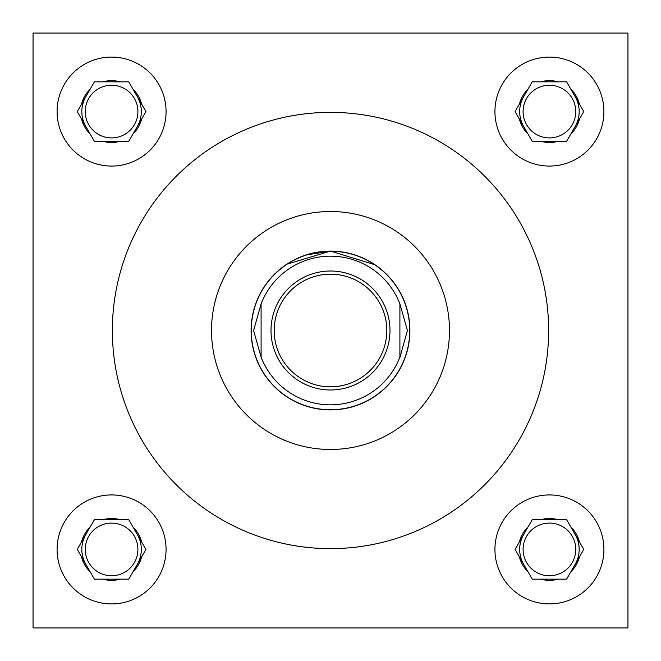 <?xml version="1.0" encoding="UTF-8"?>
<svg xmlns="http://www.w3.org/2000/svg" width="661" height="661" viewBox="0 0 661 661"><rect width="100%" height="100%" fill="white"/><g stroke="black" fill="none" stroke-linecap="round" stroke-linejoin="round"><path stroke-width="0.99" d="M289.411 262.557L286.816 264.202L330.5 251.097L305.795 255.039M298.846 257.683L293.509 260.244M575.756 549.423A26.333 26.333 0 0 1 549.423 575.756A26.333 26.333 0 0 1 523.091 549.423A26.333 26.333 0 0 1 549.423 523.091A26.333 26.333 0 0 1 575.756 549.423M575.756 111.577A26.333 26.333 0 0 1 549.423 137.909A26.333 26.333 0 0 1 523.091 111.577A26.333 26.333 0 0 1 549.423 85.244A26.333 26.333 0 0 1 575.756 111.577M137.909 549.423A26.333 26.333 0 0 1 111.577 575.756A26.333 26.333 0 0 1 85.244 549.423A26.333 26.333 0 0 1 111.577 523.091A26.333 26.333 0 0 1 137.909 549.423M494.932 549.423A54.491 54.491 0 0 0 549.423 603.914A54.491 54.491 0 0 0 603.914 549.423A54.491 54.491 0 0 0 549.423 494.932A54.491 54.491 0 0 0 494.932 549.423M494.932 111.577A54.491 54.491 0 0 0 549.423 166.068A54.491 54.491 0 0 0 603.914 111.577A54.491 54.491 0 0 0 549.423 57.086A54.491 54.491 0 0 0 494.932 111.577M57.086 549.423A54.491 54.491 0 0 0 111.577 603.914A54.491 54.491 0 0 0 166.068 549.423A54.491 54.491 0 0 0 111.577 494.932A54.491 54.491 0 0 0 57.086 549.423M137.909 111.577A26.333 26.333 0 0 1 111.577 137.909A26.333 26.333 0 0 1 85.244 111.577A26.333 26.333 0 0 1 111.577 85.244A26.333 26.333 0 0 1 137.909 111.577M57.086 111.577A54.491 54.491 0 0 0 111.577 166.068A54.491 54.491 0 0 0 166.068 111.577A54.491 54.491 0 0 0 111.577 57.086A54.491 54.491 0 0 0 57.086 111.577M137.339 126.449A29.745 29.745 0 0 0 137.339 96.704M85.814 96.704A29.745 29.745 0 0 0 85.814 126.449M137.339 564.296A29.745 29.745 0 0 0 137.339 534.551M85.814 534.551A29.745 29.745 0 0 0 85.814 564.296M575.186 564.296A29.745 29.745 0 0 0 575.186 534.551M523.661 534.551A29.745 29.745 0 0 0 523.661 564.296M575.186 126.449A29.745 29.745 0 0 0 575.186 96.704M523.661 96.704A29.745 29.745 0 0 0 523.661 126.449M449.48 330.5A118.98 118.98 0 0 0 330.5 211.52A118.98 118.98 0 0 0 211.52 330.5A118.98 118.98 0 0 0 330.5 449.48A118.98 118.98 0 0 0 449.48 330.5M112.37 330.5A218.13 218.13 0 0 0 330.5 548.63A218.13 218.13 0 0 0 548.63 330.5A218.13 218.13 0 0 0 330.5 112.37A218.13 218.13 0 0 0 112.37 330.5M251.097 330.5A79.403 79.403 0 0 0 330.5 409.903A79.403 79.403 0 0 0 409.903 330.5A79.403 79.403 0 0 0 330.5 251.097A79.403 79.403 0 0 0 251.097 330.5M330.5 251.097L375.076 264.797L367.491 260.244M362.03 257.633L355.312 255.08M33.05 33.05L33.05 627.95L627.95 627.95L627.95 33.05L33.05 33.05M141.586 104.066A30.935 30.935 0 0 0 133.092 89.342L128.746 81.832L120.071 81.832A30.935 30.935 0 0 0 103.083 81.832L94.407 81.832L90.061 89.342A30.935 30.935 0 0 0 81.567 104.066L77.23 111.577L81.567 119.087A30.935 30.935 0 0 0 90.061 133.811L94.407 141.322L103.083 141.322A30.935 30.935 0 0 0 120.071 141.322L128.746 141.322L133.092 133.811A30.935 30.935 0 0 0 141.586 119.087L145.924 111.577L133.092 89.342L141.586 104.066M133.092 133.811L141.586 119.087L133.092 133.811M103.083 141.322L120.071 141.322M81.567 119.087L90.061 133.811L81.567 119.087M90.061 89.342L81.567 104.066L90.061 89.342M120.071 81.832L103.083 81.832M141.586 541.913A30.935 30.935 0 0 0 133.092 527.189L128.746 519.678L120.071 519.678A30.935 30.935 0 0 0 103.083 519.678L94.407 519.678L90.061 527.189A30.935 30.935 0 0 0 81.567 541.913L77.23 549.423L81.567 556.934A30.935 30.935 0 0 0 90.061 571.658L94.407 579.168L103.083 579.168A30.935 30.935 0 0 0 120.071 579.168L128.746 579.168L133.092 571.658A30.935 30.935 0 0 0 141.586 556.934L145.924 549.423L133.092 527.189L141.586 541.913M579.433 104.066A30.935 30.935 0 0 0 570.939 89.342L566.593 81.832L557.917 81.832A30.935 30.935 0 0 0 540.929 81.832L532.254 81.832L527.908 89.342A30.935 30.935 0 0 0 519.414 104.066L515.076 111.577L519.414 119.087A30.935 30.935 0 0 0 527.908 133.811L532.254 141.322L540.929 141.322A30.935 30.935 0 0 0 557.917 141.322L566.593 141.322L570.939 133.811A30.935 30.935 0 0 0 579.433 119.087L583.77 111.577L570.939 89.342L579.433 104.066M579.433 541.913A30.935 30.935 0 0 0 570.939 527.189L566.593 519.678L557.917 519.678A30.935 30.935 0 0 0 540.929 519.678L532.254 519.678L527.908 527.189A30.935 30.935 0 0 0 519.414 541.913L515.076 549.423L519.414 556.934A30.935 30.935 0 0 0 527.908 571.658L532.254 579.168L540.929 579.168A30.935 30.935 0 0 0 557.917 579.168L566.593 579.168L570.939 571.658A30.935 30.935 0 0 0 579.433 556.934L583.77 549.423L570.939 527.189L579.433 541.913M133.092 571.658L141.586 556.934L133.092 571.658M103.083 579.168L120.071 579.168M81.567 556.934L90.061 571.658L81.567 556.934M90.061 527.189L81.567 541.913L90.061 527.189M120.071 519.678L103.083 519.678M570.939 133.811L579.433 119.087L570.939 133.811M540.929 141.322L557.917 141.322M519.414 119.087L527.908 133.811L519.414 119.087M527.908 89.342L519.414 104.066L527.908 89.342M557.917 81.832L540.929 81.832M570.939 571.658L579.433 556.934L570.939 571.658M540.929 579.168L557.917 579.168M519.414 556.934L527.908 571.658L519.414 556.934M527.908 527.189L519.414 541.913L527.908 527.189M557.917 519.678L540.929 519.678M386.817 330.5A56.317 56.317 0 0 0 330.5 274.183A56.317 56.317 0 0 0 274.183 330.5A56.317 56.317 0 0 0 330.5 386.817A56.317 56.317 0 0 0 386.817 330.5M271.01 330.5A59.49 59.49 0 0 1 330.5 271.01A59.49 59.49 0 0 1 389.99 330.5A59.49 59.49 0 0 1 330.5 389.99A59.49 59.49 0 0 1 271.01 330.5M251.263 330.5A79.237 79.237 0 0 1 330.5 251.263A79.237 79.237 0 0 1 409.737 330.5A79.237 79.237 0 0 1 330.5 409.737A79.237 79.237 0 0 1 251.263 330.5M399.905 303.911L407.416 330.5L399.905 357.51L399.905 303.911A74.321 74.321 0 0 0 261.095 303.911L253.584 330.5L261.095 357.089A74.321 74.321 0 0 0 399.905 357.089M261.095 303.911L261.095 357.089"/></g></svg>
